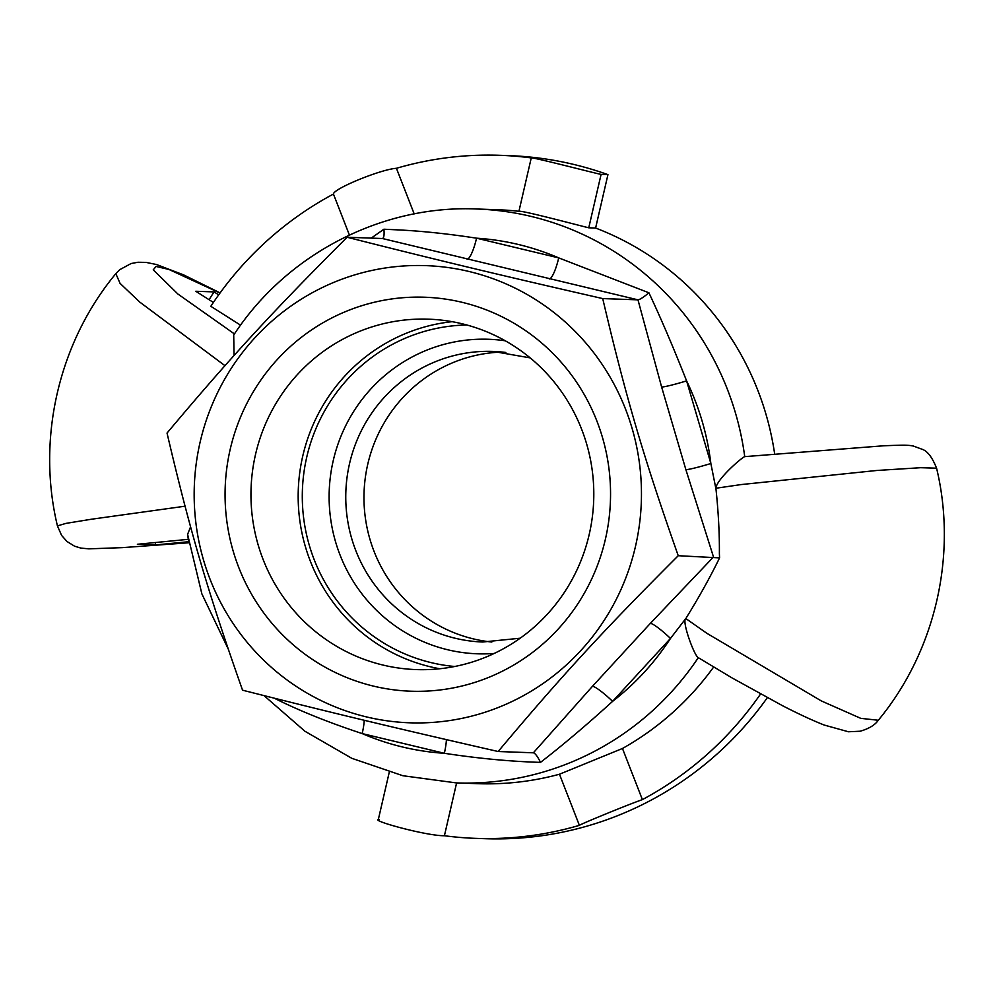 <?xml version="1.0" encoding="UTF-8"?>
<svg xmlns="http://www.w3.org/2000/svg" width="994" height="994" viewBox="0 0 994 994"><rect width="100%" height="100%" fill="white"/><g stroke="black" fill="none" stroke-linecap="round" stroke-linejoin="round"><path stroke-width="1.49" d="M255.545 454.357A175.317 171.415 92 0 1 428.625 319.173A175.317 171.415 92 0 1 589.218 534.399A175.317 171.415 92 0 1 416.138 669.583A175.317 171.415 92 0 1 255.545 454.357M605.396 539.22A197.123 192.749 -88 0 0 362.388 305.518A197.123 192.749 -88 0 0 285.651 637.912A197.123 192.749 -88 0 0 605.396 539.22M452.171 321.683A175.317 171.415 -88 0 0 302.76 456.035A175.317 171.415 -88 0 0 439.795 668.751M635.477 546.427A228.719 223.638 92 0 1 264.466 660.948A228.719 223.638 92 0 1 353.504 275.263A228.719 223.638 92 0 1 635.477 546.427M466.869 325.001A171.092 167.29 -88 0 0 306.773 457.004A171.092 167.29 -88 0 0 454.693 666.489M498.156 751.514C394.556 727.856 334.419 713.431 242.548 690.196C207.808 591.666 190.04 531.181 167.029 433.061C230.024 357.977 272.393 311.917 347.117 237.255C438.988 260.503 499.125 274.916 602.724 298.585C625.735 396.693 643.503 457.178 678.243 555.708C603.52 630.37 561.163 676.429 498.156 751.514L533.592 752.806M347.117 237.255L382.355 238.51L637.974 299.84L602.724 298.585M234.05 355.529L233.714 335.028C286.446 254.228 381.634 204.801 476.785 209.001A287.142 280.755 -88 0 1 744.73 456.631L744.754 456.631C742.406 456.967 716.649 479.12 715.866 488.253L715.991 489.135C718.413 512.345 719.544 533.815 719.383 553.559L719.581 557.882L678.243 555.708M715.978 489.098L710.859 463.502A258.067 252.327 92 0 0 686.593 380.876C673.522 347.763 660.96 318.403 648.92 292.795C643.665 297.169 640.012 299.517 637.974 299.84L661.619 387.014L685.872 469.64A21.806 1.479 163.6 0 0 710.859 463.502L686.593 380.876A21.806 1.479 -16.4 0 1 661.606 387.014M371.234 238.113L383.908 229.216C384.429 234.982 383.908 238.075 382.355 238.51L382.938 238.324M185.046 506.207L91.398 519.241L65.989 523.378L57.428 525.888C36.455 438.764 58.658 342.557 115.838 273.648L120.063 283.377L139.781 302.101L224.967 365.68M592.511 686.258A21.806 3.007 -137.4 0 1 612.602 701.354L670.478 638.434A21.806 3.007 42.6 0 0 650.387 623.337L592.511 686.258L533.393 752.781C535.244 753.34 537.617 756.533 540.5 762.373C562.38 745.488 586.423 725.148 612.602 701.354A258.067 252.327 92 0 0 670.478 638.434L685.785 618.529C681.462 620.877 694.471 656.413 698.335 657.618M719.581 557.882C710.325 576.905 699.217 596.885 686.282 617.796M446.418 739.635A21.806 4.485 -76.5 0 1 444.343 753.29C478.449 758.472 510.506 761.503 540.5 762.373M364.251 720.277A21.806 4.485 -76.5 0 1 362.189 733.584L444.343 753.29A258.067 252.327 92 0 1 362.189 733.584C328.828 722.576 299.94 710.983 275.5 698.807L275.661 698.546M878.298 720.252L860.767 718.351L821.305 700.919L706.871 633.302L685.785 618.529M715.866 488.253L741.201 484.563L876.845 470.473L920.692 467.702L936.572 468.186C932.347 457.551 927.663 451.288 922.519 449.412L913.25 446.008C907.274 444.964 904.95 444.939 883.666 445.784L744.804 456.631M383.908 229.216L394.258 229.713C419.406 230.782 446.84 233.602 476.561 238.187A21.806 4.485 -76.5 0 1 467.093 259.248M648.92 292.795L558.715 257.893L476.561 238.187A258.067 252.327 92 0 1 558.715 257.893A21.806 4.485 103.5 0 1 549.235 278.954M228.198 648.958L201.869 593.878L187.605 534.35L190.587 526.808M774.649 453.91A287.142 280.755 -88 0 0 595.605 228.036L588.759 227.8C582.857 226.495 520.993 209.958 518.93 211.3A287.142 280.755 -88 0 0 498.093 209.759L476.785 209.001M264.031 695.626L304.959 731.273L351.814 758.31L402.893 775.73L456.308 782.912L477.629 783.67A287.142 280.755 -88 0 0 559.473 774.227L622.468 748.482A287.142 280.755 -88 0 0 713.642 667.024M188.661 541.718L155.648 544.923L137.371 544.277L188.301 539.332M379.149 819.441C368.314 819.888 426.103 835.954 444.417 835.743L456.606 782.924M240.56 325.175L210.827 306.301A341.625 334.034 92 0 1 333.437 194.054L349.403 235.044M213.399 302.449L195.781 291.267L214.058 291.913L218.692 294.858M414.2 213.909L396.432 168.297A341.625 334.034 92 0 1 500.044 155.312L509.176 155.636A341.625 334.034 92 0 1 607.943 174.633L601.084 174.385C595.133 173.341 533.194 157.127 531.256 157.922L518.93 211.3M607.943 174.633L595.605 228.036M767.331 697.701A341.874 334.27 92 0 1 484.811 838.688L475.679 838.364A341.874 334.27 92 0 1 444.417 835.743M760.547 694.023A341.874 334.27 92 0 1 642.385 799.611L622.468 748.482M559.473 774.227L579.39 825.355C580.906 823.927 628.469 804.481 642.385 799.611M579.39 825.355A341.874 334.27 92 0 1 475.679 838.364M396.432 168.297C380.975 169.241 333.425 188.686 333.437 194.054M500.044 155.312A341.625 334.034 92 0 1 531.256 157.922M155.35 542.525A370.737 362.499 -88 0 0 155.648 544.923M214.058 291.913A370.737 362.499 -88 0 0 209.088 299.716M502.194 352.05A145.385 142.154 -88 0 0 364.711 482.773A145.385 142.154 -88 0 0 473.455 638.906A145.385 142.154 -88 0 0 491.831 642.037M685.872 469.64L713.493 556.975L650.387 623.337M57.428 525.888L61.591 535.406L67.008 541.506L74.55 546.178L80.763 548.067L88.789 548.85L122.498 547.632L188.835 542.774L187.742 535.381M456.308 782.912A287.142 280.755 -88 0 0 698.297 657.668M234.447 333.934L177.876 294.013L153.238 269.821L156.083 266.467L169.017 269.486L219.997 293.056M588.759 227.8L601.084 174.385M520.173 638.21L482.736 642.012A145.385 142.154 92 0 1 455.24 638.26A145.385 142.154 92 0 1 349.565 463.527A145.385 142.154 92 0 1 493.099 351.416A145.385 142.154 92 0 1 505.859 352.472M505.312 340.805A157.363 153.871 -88 0 0 333.238 460.62A157.363 153.871 -88 0 0 447.623 649.741A157.363 153.871 -88 0 0 494.155 653.468M878.162 720.426C935.342 651.53 957.545 555.323 936.584 468.186M697.937 657.444L732.093 677.945L782.514 705.703C798.778 714.065 812.707 720.526 824.299 725.073L848.441 731.77L860.195 731.224C868.868 728.714 874.857 725.123 878.162 720.439M220.109 292.895L183.53 274.841L156.381 264.491L146.006 262.391L137.955 262.254L131.096 263.534L119.74 269.685L115.838 273.648M378.304 819.64L389.275 772.164M530.175 357.89L493.099 351.416"/></g></svg>
